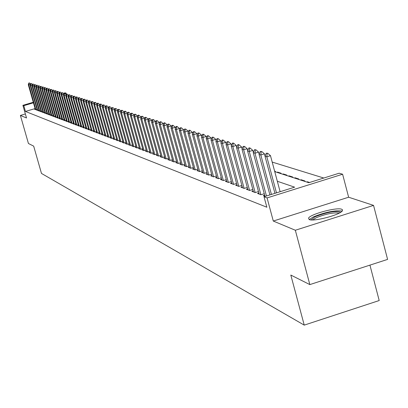 <?xml version="1.0" encoding="UTF-8"?>
<svg xmlns="http://www.w3.org/2000/svg" width="408" height="408" viewBox="0 0 408 408"><rect width="100%" height="100%" fill="white"/><g stroke="black" fill="none" stroke-linecap="round" stroke-linejoin="round"><path stroke-width="0.61" d="M341.69 209.243C336.83 207.035 310.259 214.159 308.54 218.127L309.182 219.555C313.614 221.881 340.445 214.797 342.383 210.783L342.552 209.875L341.69 209.243M274.747 171.625L308.846 182.713L339.16 173.216L342.608 174.226L267.077 197.911L264.032 196.753L294.632 187.165L277.318 181.259M348.631 197.222L273.289 221.044L295.336 230.25L309.835 284.595L387.6 259.401L373.55 205.387L348.631 197.222L342.608 174.226M369.934 265.124L379.2 300.538L304.235 325.125L41.478 173.431L33.675 146.13L28.433 143.499L20.4 115.433L26.515 117.983L22.899 105.33L33.288 102.255M63.276 93.361L65.056 92.835L66.086 93.136L64.954 93.473M66.417 94.299L66.086 93.136M323.799 178.026L272.197 162.083M295.336 230.25L373.55 205.387M25.362 113.954L20.4 115.433M264.665 195.177L263.247 195.621L265.241 196.376M258.876 193.01L257.479 193.443L260.926 194.744L264.267 193.698M253.21 190.888L251.838 191.316L255.209 192.586L258.488 191.561M247.666 188.807L246.32 189.23L249.614 190.475L252.833 189.47M242.24 186.777L240.914 187.19L244.142 188.409L247.294 187.425M236.931 184.783L235.62 185.191L238.782 186.385L241.878 185.421M231.729 182.835L230.438 183.233L233.534 184.406L236.569 183.457M226.629 180.923L225.359 181.32L228.393 182.463L231.377 181.54M221.636 179.051L220.386 179.438L223.36 180.56L226.287 179.653M216.745 177.22L215.511 177.597L218.423 178.699L221.299 177.806M211.946 175.42L210.732 175.797L213.588 176.873L216.413 176.001M207.244 173.655L206.05 174.027L208.85 175.083L211.625 174.226M202.633 171.926L201.455 172.293L204.199 173.329L206.927 172.487M198.115 170.233L196.952 170.59L199.645 171.61L202.322 170.779M193.678 168.57L192.53 168.922L195.172 169.922L197.804 169.106M189.327 166.938L188.195 167.285L190.786 168.264L193.377 167.469M185.059 165.337L183.942 165.679L186.481 166.643L189.031 165.857M180.866 163.766L179.765 164.103L182.259 165.046L184.768 164.276M176.751 162.221L175.664 162.557L178.118 163.481L180.581 162.726M172.717 160.706L171.641 161.038L174.048 161.945L176.47 161.201M168.749 159.222L167.688 159.543L170.054 160.436L172.436 159.706M164.852 157.758L163.807 158.08L166.127 158.957L168.479 158.238M161.027 156.325L159.997 156.641L162.277 157.498L164.587 156.794M157.269 154.912L156.249 155.224L158.493 156.07L160.767 155.377M153.576 153.53L152.572 153.836L154.77 154.668L157.014 153.984M149.945 152.169L148.956 152.47L151.118 153.286L153.321 152.612M146.38 150.827L145.401 151.128L147.523 151.929L149.7 151.266M142.876 149.512L141.902 149.807L143.993 150.598L146.135 149.945M139.429 148.221L138.47 148.512L140.525 149.287L142.632 148.645M136.037 146.946L135.089 147.237L137.108 147.997L139.189 147.364M132.702 145.697L131.769 145.982L133.753 146.732L135.803 146.11M129.423 144.468L128.5 144.748L130.453 145.488L132.472 144.871M126.2 143.259L125.287 143.534L127.209 144.259L129.198 143.657M123.027 142.066L122.125 142.341L124.012 143.055L125.975 142.458M119.901 140.893L119.008 141.163L120.87 141.867L122.808 141.28M116.831 139.74L115.948 140.01L117.779 140.699L119.687 140.123M113.806 138.608L112.934 138.868L114.735 139.551L116.617 138.98M110.828 137.491L109.966 137.751L111.741 138.419L113.597 137.858M107.896 136.389L107.044 136.644L108.793 137.307L110.624 136.751M105.014 135.303L104.168 135.563L105.886 136.211L107.697 135.665M102.173 134.237L101.337 134.492L103.03 135.13L104.815 134.594M99.373 133.186L98.547 133.436L100.215 134.069L101.974 133.538M96.614 132.156L95.798 132.401L97.441 133.023L99.18 132.498M93.901 131.136L93.09 131.381L94.712 131.988L96.426 131.473M91.229 130.132L90.423 130.371L92.019 130.973L93.713 130.463M88.592 129.142L87.797 129.382L89.367 129.974L91.04 129.469M85.996 128.168L85.211 128.403L86.756 128.989L88.409 128.489M83.436 127.204L82.656 127.439L84.186 128.015L85.813 127.526M80.912 126.261L80.141 126.49L81.646 127.056L83.258 126.577M78.428 125.327L77.663 125.557L79.147 126.113L80.738 125.638M75.975 124.404L75.22 124.634L76.684 125.185L78.254 124.71M73.562 123.497L72.813 123.721L74.256 124.267L75.806 123.803M71.176 122.604L70.436 122.823L71.859 123.364L73.394 122.905M68.83 121.722L68.095 121.941L69.498 122.471L71.012 122.017M66.509 120.85L65.785 121.069L67.167 121.589L68.666 121.14M64.224 119.993L63.505 120.207L64.872 120.722L66.351 120.278M61.975 119.146L61.261 119.36L62.602 119.87L64.066 119.432M59.752 118.315L59.043 118.524L60.369 119.024L61.817 118.59M57.553 117.489L56.855 117.698L58.166 118.192L59.593 117.764M55.391 116.678L54.697 116.882L55.988 117.371L57.401 116.948M53.254 115.872L52.571 116.081L53.846 116.561L55.238 116.142M51.148 115.082L50.47 115.286L51.724 115.76L53.106 115.347M49.067 114.301L48.394 114.505L49.633 114.969L51 114.566M47.017 113.531L46.349 113.73L47.573 114.194L48.924 113.791M44.992 112.771L44.329 112.97L45.538 113.424L46.874 113.026M42.988 112.022L42.335 112.215L43.529 112.664L44.849 112.271M41.014 111.277L40.367 111.471L41.545 111.914L42.85 111.527M39.066 110.548L38.418 110.736L39.581 111.175L40.877 110.792M37.143 109.823L36.501 110.012L37.648 110.446L38.928 110.063M274.737 171.584L275.39 171.386L274.615 171.131M277.772 172.609L277.639 172.115L281.051 173.221L280.337 173.441M283.483 174.466L283.351 173.966L286.834 175.098L286.115 175.323M289.313 176.363L289.18 175.858L292.74 177.011L292.011 177.24M295.27 178.301L295.137 177.791L298.773 178.969L298.039 179.199M301.359 180.28L301.221 179.765L304.934 180.968L304.195 181.203M307.576 182.299L307.438 181.779L309.595 182.478M276.93 172.334L277.639 172.115M282.632 174.191L283.351 173.966M288.456 176.083L289.18 175.858M294.408 178.016L295.137 177.791M300.482 179.994L301.221 179.765M306.694 182.014L307.438 181.779M35.088 108.584L25.449 111.445L266.847 207.223L264.032 196.753M280.566 191.576L280.026 191.383M35.241 109.109L34.603 109.298L35.741 109.727L37.006 109.349M273.289 221.044L267.077 197.911M25.449 111.445L23.802 105.677L22.899 105.33M309.835 284.595L290.812 275.058L304.235 325.125M33.446 102.816L23.802 105.677M30.437 84.4L28.846 84.869L35.909 109.676M28.861 82.977L29.488 82.957L28.861 82.977L28.29 84.701L35.379 109.589M29.141 83.059L28.846 84.869L28.29 84.701M30.585 83.956L29.488 82.957M311.12 219.912L314.9 216.826C327.303 212.043 335.911 210.513 340.716 212.236M339.272 213.073C333.361 212.374 325.604 213.96 315.996 217.836L312.793 219.943M342.179 211.048C334.917 210.145 325.283 212.104 313.283 216.934L309.259 219.586M32.324 84.961L30.712 85.435L37.817 110.395M30.727 83.528L31.355 83.513L30.727 83.528L30.151 85.262L37.281 110.308M31.008 83.614L30.712 85.435L30.151 85.262M32.472 84.522L31.355 83.513M34.241 85.522L32.604 86.006L39.749 111.129M32.614 84.089L33.252 84.068L32.614 84.089L32.033 85.833L39.204 111.032M32.9 84.176L32.604 86.006L32.033 85.833M34.384 85.093L33.252 84.068M36.179 86.098L34.522 86.588L41.708 111.868M34.532 84.655L35.17 84.635L34.532 84.655L33.946 86.409L41.157 111.772M34.818 84.742L34.522 86.588L33.946 86.409M36.317 85.675L35.17 84.635M38.143 86.674L36.46 87.174L43.692 112.613M36.47 85.226L37.118 85.211L36.47 85.226L35.878 86.996L43.131 112.516M36.761 85.313L36.46 87.174L35.878 86.996M38.281 86.261L37.118 85.211M40.127 87.266L38.428 87.766L45.701 113.373M38.434 85.808L39.086 85.792L38.434 85.808L37.837 87.587L45.135 113.271M38.729 85.894L38.428 87.766L37.837 87.587M40.265 86.858L39.086 85.792M42.146 87.858L40.418 88.368L47.736 114.143M40.423 86.399L41.081 86.379L40.423 86.399L39.821 88.189L47.16 114.036M40.718 86.486L40.418 88.368L39.821 88.189M42.279 87.46L41.081 86.379M44.186 88.459L42.437 88.98L49.802 114.923M42.437 86.996L43.1 86.975L42.437 86.996L41.83 88.796L49.215 114.811M42.738 87.082L42.437 88.98L41.83 88.796M44.314 88.072L43.1 86.975M46.252 89.072L44.482 89.597L51.887 115.714M44.477 87.598L45.15 87.582L44.477 87.598L43.865 89.408L51.296 115.597M44.783 87.689L44.482 89.597L43.865 89.408M46.379 88.694L45.15 87.582M48.348 89.689L46.553 90.224L54.009 116.51M46.548 88.21L47.226 88.194L46.548 88.21L45.931 90.035L53.402 116.392M46.859 88.301L46.553 90.224L45.931 90.035M48.475 89.321L47.226 88.194M50.475 90.316L48.654 90.857L56.151 117.32M48.644 88.832L49.327 88.817L48.644 88.832L48.022 90.668L55.539 117.203M48.96 88.924L48.654 90.857L48.022 90.668M50.597 89.959L49.327 88.817M52.627 90.953L50.781 91.499L58.329 118.142M50.765 89.459L51.459 89.444L50.765 89.459L50.138 91.305L57.707 118.019M51.087 89.551L50.781 91.499L50.138 91.305M52.749 90.607L51.459 89.444M54.81 91.596L52.938 92.152L60.532 118.978M52.923 90.097L53.621 90.081L52.923 90.097L52.29 91.953L59.9 118.845M53.244 90.194L52.938 92.152L52.29 91.953M54.927 91.259L53.621 90.081M57.023 92.249L55.126 92.815L62.766 119.819M55.105 90.739L55.809 90.729L55.105 90.739L54.463 92.611L62.123 119.687M55.432 90.836L55.126 92.815L54.463 92.611M57.135 91.922L55.809 90.729M59.267 92.912L57.339 93.483L65.03 120.676M57.319 91.397L58.028 91.382L57.319 91.397L56.671 93.279L64.382 120.538M57.65 91.494L57.339 93.483L56.671 93.279M59.374 92.596L58.028 91.382M61.542 93.58L59.588 94.161L67.325 121.543M59.558 92.06L60.282 92.045L59.558 92.06L58.91 93.957L66.667 121.4M59.9 92.157L59.588 94.161L58.91 93.957M61.649 93.279L60.282 92.045M63.852 94.263L61.868 94.85L69.656 122.426M61.837 92.733L62.562 92.718L61.837 92.733L61.18 94.641L68.988 122.278M62.179 92.835L61.868 94.85L61.18 94.641M63.949 93.973L62.562 92.718M66.193 94.952L64.178 95.549L72.012 123.318M64.143 93.417L64.877 93.401L64.143 93.417L63.48 95.339L71.334 123.165M64.49 93.519L64.178 95.549L63.48 95.339M66.285 94.671L64.877 93.401M68.564 95.651L66.519 96.257L74.409 124.221M66.484 94.105L67.223 94.095L66.484 94.105L65.816 96.043L73.721 124.063M66.836 94.212L66.519 96.257L65.816 96.043M68.656 95.385L67.223 94.095M70.972 96.359L68.896 96.977L76.837 125.139M68.855 94.809L69.605 94.799L68.855 94.809L68.182 96.757L76.138 124.976M69.212 94.916L68.896 96.977L68.182 96.757M71.058 96.109L69.605 94.799M73.414 97.079L71.308 97.706L79.3 126.067M71.262 95.523L72.022 95.513L71.262 95.523L70.584 97.487L78.591 125.904M71.624 95.63L71.308 97.706L70.584 97.487M73.496 96.839L72.022 95.513M75.893 97.808L73.756 98.445L81.799 127.01M73.705 96.242L74.47 96.232L73.705 96.242L73.017 98.221L81.08 126.842M74.072 96.354L73.756 98.445L73.017 98.221M75.97 97.583L74.47 96.232M78.407 98.547L76.235 99.195L84.334 127.969M76.179 96.977L76.954 96.966L76.179 96.977L75.49 98.966L83.599 127.796M76.556 97.089L76.235 99.195L75.49 98.966M78.479 98.338L76.954 96.966M80.957 99.297L78.754 99.955L86.904 128.943M78.693 97.721L79.478 97.711L78.693 97.721L77.994 99.725L86.164 128.765M79.076 97.833L78.754 99.955L77.994 99.725M81.024 99.103L79.478 97.711M83.548 100.062L81.309 100.725L89.515 129.928M81.243 98.476L82.039 98.466L81.243 98.476L80.539 100.496L88.76 129.744M81.631 98.588L81.309 100.725L80.539 100.496M83.609 99.883L82.039 98.466M86.175 100.832L83.905 101.51L92.167 130.932M83.834 99.241L84.635 99.236L83.834 99.241L83.12 101.276L91.397 130.739M84.227 99.353L83.905 101.51L83.12 101.276M86.231 100.669L84.635 99.236M88.842 101.618L86.537 102.306L94.855 131.947M86.46 100.016L87.271 100.011L86.46 100.016L85.741 102.066L94.075 131.748M86.858 100.133L86.537 102.306L85.741 102.066M88.893 101.47L87.271 100.011M91.55 102.413L89.209 103.112L97.583 132.977M89.128 100.807L89.949 100.802L89.128 100.807L88.403 102.872L96.793 132.773M89.531 100.924L89.209 103.112L88.403 102.872M91.596 102.286L89.949 100.802M94.304 103.224L91.922 103.933L100.353 134.028M91.836 101.607L92.662 101.602L91.836 101.607L91.101 103.688L99.547 133.819M92.249 101.73L91.922 103.933L91.101 103.688M94.34 103.112L92.662 101.602M97.094 104.045L94.676 104.764L103.168 135.089M94.585 102.418L95.421 102.418L94.585 102.418L93.845 104.514L102.347 134.875M95.003 102.546L94.676 104.764L93.845 104.514M97.129 103.948L95.421 102.418M99.934 104.876L97.476 105.611L106.024 136.17M97.379 103.244L98.226 103.244L97.379 103.244L96.63 105.356L105.193 135.946M97.803 103.372L97.476 105.611L96.63 105.356M99.96 104.8L98.226 103.244M102.811 105.723L100.317 106.473L108.926 137.266M100.215 104.086L101.072 104.086L100.215 104.086L99.46 106.213L108.079 137.037M100.643 104.213L100.317 106.473L99.46 106.213M102.831 105.667L101.072 104.086M105.738 106.585L103.198 107.345L111.874 138.378M103.091 104.938L103.958 104.938L103.091 104.938L102.332 107.08L111.012 138.144M103.53 105.065L103.198 107.345L102.332 107.08M105.754 106.544L103.958 104.938M108.717 107.457L106.131 108.227L114.867 139.511M106.019 105.805L106.896 105.805L106.019 105.805L105.249 107.962L113.99 139.271M106.463 105.932L106.131 108.227L105.249 107.962M108.722 107.442L106.896 105.805M109.879 106.682L108.992 106.682L109.879 106.682L111.731 108.344L109.109 109.13L117.907 140.663M117.019 140.413L108.212 108.859L109.109 109.13L109.441 106.814M108.992 106.682L108.212 108.859M112.47 107.712L112.011 107.574L112.47 107.712L112.139 110.043L114.791 109.293M120.095 141.571L111.226 109.767L112.139 110.043L120.998 141.831M112.011 107.574L111.226 109.767M114.776 109.252L112.909 107.579M115.546 108.62L115.082 108.482L115.546 108.62L115.214 110.976L117.897 110.252M123.216 142.754L114.286 110.696L115.214 110.976L124.139 143.014M115.082 108.482L114.286 110.696M117.871 110.175L115.989 108.487M118.672 109.548L119.121 109.41L118.198 109.405L118.672 109.548L118.34 111.919L121.054 111.226M126.393 143.953L117.397 111.634L118.34 111.919L127.332 144.223M118.198 109.405L117.397 111.634M121.018 111.114L119.121 109.41M121.849 110.486L122.303 110.349L121.37 110.344L121.849 110.486L121.518 112.878L124.261 112.215M129.622 145.171L120.559 112.588L121.518 112.878L130.575 145.447M121.37 110.344L120.559 112.588M124.221 112.067L122.303 110.349M125.083 111.44L125.537 111.308L125.047 111.16L124.593 111.297L125.083 111.44L124.746 113.858L127.52 113.22M132.901 146.411L123.772 113.562L124.746 113.858L133.87 146.696M124.593 111.297L123.772 113.562M127.469 113.036L125.537 111.308M128.367 112.414L128.826 112.276L127.872 112.266L128.367 112.414L128.03 114.847L130.841 114.245M136.236 147.671L127.041 114.546L128.03 114.847L137.226 147.966M127.872 112.266L127.041 114.546M130.779 114.021L128.826 112.276M131.708 113.404L132.172 113.261L131.203 113.251L131.708 113.404L131.371 115.857L134.14 115.025L134.212 115.291M139.628 148.951L130.361 115.551L131.371 115.857L140.632 149.251M131.203 113.251L130.361 115.551M134.14 115.025L132.172 113.261M135.104 114.408L135.573 114.266L134.594 114.255L135.104 114.408L134.768 116.882L137.562 116.045L137.644 116.351M143.081 150.251L133.742 116.576L134.768 116.882L144.101 150.567M134.594 114.255L133.742 116.576M137.562 116.045L135.573 114.266M138.562 115.428L139.031 115.291L138.511 115.133L138.042 115.275L138.562 115.428L138.225 117.927L141.041 117.081L141.137 117.433M146.589 151.577L137.18 117.611L138.225 117.927L147.63 151.898M138.042 115.275L137.18 117.611M141.041 117.081L139.031 115.291M142.081 116.469L142.55 116.326L141.55 116.311L142.081 116.469L141.739 118.993L144.58 118.136L144.687 118.529M150.159 152.924L140.678 118.672L141.739 118.993L151.22 153.255M141.55 116.311L140.678 118.672M144.58 118.136L142.55 116.326M145.656 117.529L146.135 117.387L145.115 117.366L145.656 117.529L145.319 120.074L148.18 119.207L148.303 119.651M153.791 154.295L144.238 119.748L145.319 120.074L154.872 154.637M145.115 117.366L144.238 119.748M148.18 119.207L146.135 117.387M149.297 118.606L149.782 118.463L148.747 118.442L149.297 118.606L148.956 121.171L151.842 120.299L151.98 120.788M157.483 155.693L147.859 120.839L148.956 121.171L158.584 156.04M148.747 118.442L147.859 120.839M151.842 120.299L149.782 118.463M153.005 119.702L153.49 119.554L152.444 119.534L153.005 119.702L152.663 122.293L155.576 121.411L155.723 121.951M161.247 157.111L151.546 121.956L152.663 122.293L162.369 157.473M152.444 119.534L151.546 121.956M155.576 121.411L153.49 119.554M156.779 120.819L157.269 120.671L156.208 120.651L156.779 120.819L156.437 123.43L159.37 122.543L159.533 123.134M165.072 158.554L155.295 123.088L156.437 123.43L166.219 158.926M156.208 120.651L155.295 123.088M159.37 122.543L157.269 120.671M160.619 121.956L161.114 121.803L160.038 121.783L160.619 121.956L160.278 124.593L163.236 123.695L163.414 124.338M168.973 160.028L159.115 124.241L160.278 124.593L170.136 160.41M160.038 121.783L159.115 124.241M163.236 123.695L161.114 121.803M164.531 123.109L165.031 122.961L164.439 122.788L163.94 122.936L164.531 123.109L164.189 125.776L167.173 124.868L167.367 125.562M172.941 161.527L163.006 125.419L164.189 125.776L174.129 161.92M163.94 122.936L163.006 125.419M167.173 124.868L165.031 122.961M168.514 124.292L169.019 124.139L167.912 124.114L168.514 124.292L168.173 126.98L171.187 126.067L171.391 126.817M176.98 163.052L166.969 126.618L168.173 126.98L178.194 163.46M167.912 124.114L166.969 126.618M171.187 126.067L169.019 124.139M172.574 125.491L173.079 125.338L171.962 125.307L172.574 125.491L172.227 128.204L175.267 127.286L175.491 128.092M181.096 164.608L171.003 127.837L172.227 128.204L182.33 165.026M171.962 125.307L171.003 127.837M175.267 127.286L173.079 125.338M176.71 126.715L177.22 126.556L176.593 126.373L176.083 126.531L176.71 126.715L176.363 129.453L179.428 128.525L179.668 129.387M185.293 166.189L175.114 129.076L176.363 129.453L186.548 166.617M176.083 126.531L175.114 129.076M179.428 128.525L177.22 126.556M180.923 127.959L181.438 127.801L180.285 127.77L180.923 127.959L180.576 130.728L183.671 129.79L183.926 130.713M189.562 167.805L179.306 130.346L180.576 130.728L190.847 168.244M180.285 127.77L179.306 130.346M183.671 129.79L181.438 127.801M185.217 129.229L185.737 129.071L184.569 129.04L185.217 129.229L184.87 132.029L187.991 131.075L188.266 132.065M193.917 169.447L183.575 131.636L184.87 132.029L195.228 169.901M184.569 129.04L183.575 131.636M187.991 131.075L185.737 129.071M189.593 130.524L190.118 130.366L189.455 130.172L188.929 130.331L189.593 130.524L189.246 133.35L192.398 132.391L192.688 133.447M198.354 171.12L187.925 132.952L189.246 133.35L199.696 171.595M188.929 130.331L187.925 132.952M192.398 132.391L190.118 130.366M194.055 131.845L194.585 131.682L193.382 131.646L194.055 131.845L193.708 134.696L196.891 133.727L197.197 134.854M202.883 172.829L192.362 134.293L193.708 134.696L204.245 173.313M193.382 131.646L192.362 134.293M196.891 133.727L194.585 131.682M198.609 133.192L199.145 133.028L197.921 132.988L198.609 133.192L198.263 136.073L201.47 135.094L201.797 136.287M207.494 174.573L196.886 135.66L198.263 136.073L208.891 175.073M197.921 132.988L196.886 135.66M201.47 135.094L199.145 133.028M203.25 134.564L203.791 134.4L203.087 134.191L202.546 134.359L203.25 134.564L202.904 137.476L206.147 136.486L206.489 137.751M212.201 176.348L201.501 137.052L202.904 137.476L213.624 176.863M202.546 134.359L201.501 137.052M206.147 136.486L203.791 134.4M207.988 135.966L208.529 135.798L207.269 135.752L207.988 135.966L207.636 138.909L210.911 137.909L211.278 139.25M217 178.163L206.208 138.475L207.636 138.909L218.453 178.689M207.269 135.752L206.208 138.475M210.911 137.909L208.529 135.798M212.818 137.394L213.369 137.226L212.089 137.18L212.818 137.394L212.471 140.367L215.776 139.358L216.158 140.775M221.896 180.01L211.007 139.929L212.471 140.367L223.38 180.555M212.089 137.18L211.007 139.929M215.776 139.358L213.369 137.226M217.75 138.853L218.306 138.684L217.005 138.633L217.75 138.853L217.403 141.856L220.738 140.837L221.146 142.336M226.894 181.897L215.914 141.408L217.403 141.856L228.409 182.458M217.005 138.633L215.914 141.408M220.738 140.837L218.306 138.684M222.783 140.342L223.344 140.174L222.584 139.944L222.023 140.117L222.783 140.342L222.436 143.381L225.808 142.346L226.236 143.927M231.994 183.824L220.917 142.922L222.436 143.381L233.544 184.401M222.023 140.117L220.917 142.922M225.808 142.346L223.344 140.174M227.924 141.862L228.49 141.688L227.144 141.632L227.924 141.862L227.577 144.932L230.979 143.891L231.433 145.559M237.201 185.788L226.022 144.463L227.577 144.932L238.782 186.385M227.144 141.632L226.022 144.463M230.979 143.891L228.49 141.688M233.172 143.417L233.743 143.239L232.948 143.004L232.376 143.183L233.172 143.417L232.825 146.518L236.263 145.462L236.737 147.222M242.515 187.797L231.239 146.039L232.825 146.518L244.137 188.404M232.376 143.183L231.239 146.039M236.263 145.462L233.743 143.239M238.532 145.003L239.114 144.825L238.303 144.585L237.721 144.764L238.532 145.003L238.185 148.14L241.658 147.074L242.158 148.925M247.947 189.847L236.564 147.65L238.185 148.14L249.599 190.47M237.721 144.764L236.564 147.65M241.658 147.074L239.114 144.825M244.01 146.625L244.596 146.441L243.183 146.38L244.01 146.625L243.663 149.797L247.171 148.716L247.697 150.664M253.496 191.939L242.01 149.297L243.663 149.797L255.184 192.576M243.183 146.38L242.01 149.297M247.171 148.716L244.596 146.441M249.609 148.277L250.201 148.099L249.354 147.849L248.763 148.028L249.609 148.277L249.263 151.49L252.807 150.394L253.358 152.444M259.162 194.081L247.569 150.975L249.263 151.49L260.885 194.733M248.763 148.028L247.569 150.975M252.807 150.394L250.201 148.099M255.332 149.971L255.928 149.787L254.464 149.716L255.332 149.971L254.985 153.219L258.57 152.113L259.146 154.26M264.955 196.268L253.256 152.694L254.985 153.219L266.465 195.993M254.464 149.716L253.256 152.694M258.57 152.113L255.928 149.787M261.181 151.705L261.783 151.516L260.294 151.439L261.181 151.705L260.834 154.989L264.455 153.867L265.062 156.126M269.918 194.912L259.07 154.454L260.834 154.989L271.412 194.443M260.294 151.439L259.07 154.454M264.455 153.867L261.783 151.516M267.163 153.474L267.775 153.286L266.261 153.204L267.163 153.474L266.822 156.794L270.478 155.662L280.118 191.714M274.941 193.336L265.011 156.249L266.822 156.794L276.471 192.856M266.261 153.204L265.011 156.249M270.478 155.662L267.775 153.286"/></g></svg>
